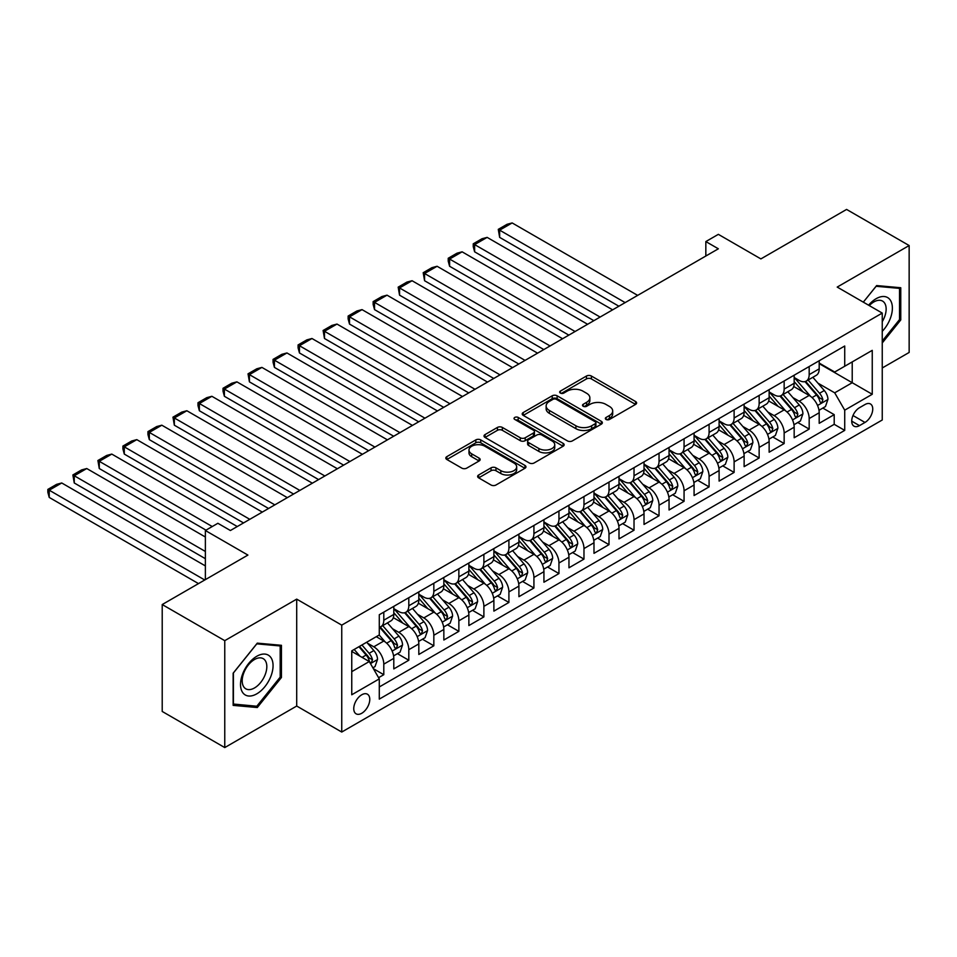 <?xml version="1.0" encoding="UTF-8"?>
<svg xmlns="http://www.w3.org/2000/svg" width="957" height="957" viewBox="0 0 957 957"><rect width="100%" height="100%" fill="white"/><g stroke="black" fill="none" stroke-linecap="round" stroke-linejoin="round"><path stroke-width="1.44" d="M606.068 419.453A2.428 1.4 0 0 0 609.501 419.453L635.604 404.38A3.469 2.01 0 0 0 636.62 402.969A3.469 2.01 0 0 0 635.604 401.545L591.39 376.029A3.469 2.01 0 0 0 586.474 376.029L560.383 391.09A2.428 1.4 0 0 0 559.666 392.083A2.428 1.4 0 0 0 560.383 393.076A2.428 1.4 0 0 0 563.817 393.076L567.19 391.126A11.113 6.412 0 0 1 582.909 391.126L586.593 393.255A11.113 6.412 0 0 1 589.859 397.789A11.113 6.412 0 0 1 586.593 402.335L583.22 404.285A2.428 1.4 0 0 0 582.514 405.278A2.428 1.4 0 0 0 583.22 406.27A2.428 1.4 0 0 0 586.665 406.27L590.038 404.321A11.113 6.412 0 0 1 605.757 404.321L609.442 406.438A11.113 6.412 0 0 1 612.695 410.984A11.113 6.412 0 0 1 609.442 415.517L606.068 417.467A2.428 1.4 0 0 0 605.35 418.46A2.428 1.4 0 0 0 606.068 419.453L606.068 417.467M361.77 713.264A11.328 6.543 120 0 0 369.163 703.287A11.328 6.543 120 0 0 367.428 694.208A11.328 6.543 120 0 0 361.77 694.77A11.328 6.543 120 0 0 354.365 704.747A11.328 6.543 120 0 0 356.1 713.826A11.328 6.543 120 0 0 361.77 713.264M478.644 475.007A3.469 2.01 0 0 0 477.627 476.419A3.469 2.01 0 0 0 478.644 477.842L491.049 485.008A3.469 2.01 0 0 0 495.965 485.008L524.95 468.272A3.469 2.01 0 0 0 525.967 466.849A3.469 2.01 0 0 0 524.95 465.437L480.737 439.909A3.469 2.01 0 0 0 475.82 439.909L446.835 456.645A3.469 2.01 0 0 0 445.818 458.056A3.469 2.01 0 0 0 446.835 459.48L461.824 468.129A3.469 2.01 0 0 0 466.741 468.129L479.134 460.963A3.469 2.01 0 0 0 480.163 459.551A3.469 2.01 0 0 0 479.134 458.128L471.705 453.845A9.295 5.359 0 0 1 468.99 450.053A9.295 5.359 0 0 1 474.72 445.089A9.295 5.359 0 0 1 484.852 446.249L513.957 463.056A9.295 5.359 0 0 1 516.672 466.849A9.295 5.359 0 0 1 510.942 471.813A9.295 5.359 0 0 1 500.81 470.641L495.965 467.841A3.469 2.01 0 0 0 491.049 467.841L478.644 475.007L478.644 477.842M882.246 367.978L909.15 352.451L909.15 245.542L846.586 209.427L760.887 258.904L718.348 234.345L705.835 241.571L718.348 248.796L230.398 530.513L217.885 523.288L205.372 530.513L205.372 579.631M224.763 640.664L224.763 747.573L296.706 706.039L296.706 599.13L224.763 640.664L162.212 604.549L247.911 555.072L205.372 530.513M296.706 599.13L341.745 625.136L882.246 313.083L882.246 419.991L341.745 732.045L341.745 625.136M909.15 245.542L837.208 287.076L882.246 313.083M567.441 440.902A3.469 2.01 0 0 0 572.358 440.902L601.331 424.166A3.469 2.01 0 0 0 602.348 422.755A3.469 2.01 0 0 0 601.331 421.331L557.13 395.803A3.469 2.01 0 0 0 552.213 395.803L523.228 412.539A3.469 2.01 0 0 0 522.211 413.962A3.469 2.01 0 0 0 523.228 415.374L567.441 440.902M515.727 419.979A2.428 1.4 0 0 1 518.192 420.326L518.192 417.431L563.147 443.378A3.469 2.01 0 0 1 564.163 444.802A3.469 2.01 0 0 1 563.147 446.213L534.162 462.949A3.469 2.01 0 0 1 529.245 462.949L485.032 437.433L485.032 434.586A3.469 2.01 0 0 0 484.015 436.009A3.469 2.01 0 0 0 485.032 437.433M485.032 434.586L497.437 427.432A3.469 2.01 0 0 1 502.353 427.432L520.285 437.78A3.469 2.01 0 0 0 525.19 437.78L533.42 433.031A3.469 2.01 0 0 0 534.437 431.607A3.469 2.01 0 0 0 533.42 430.195L514.758 419.417A2.428 1.4 0 0 1 514.041 418.424A2.428 1.4 0 0 1 515.548 417.132A2.428 1.4 0 0 1 518.192 417.431M224.763 747.573L162.212 711.458L162.212 604.549M378.589 677.688L383.793 674.697L373.397 668.692M367.5 643.176L373.78 646.812A14.152 8.17 60 0 1 383.793 664.146L393.794 658.368L393.794 668.907L408.806 660.246L397.43 653.667M392.514 628.737L398.806 632.362A14.152 8.17 60 0 1 408.806 649.695L418.819 643.917L418.819 654.468L433.832 645.796L422.444 639.228M417.539 614.286L423.819 617.911A14.152 8.17 60 0 1 433.832 635.257L443.845 629.467L443.845 640.018L458.858 631.345L447.469 624.777M442.565 599.836L448.845 603.472A14.152 8.17 60 0 1 458.858 620.806L468.87 615.028L468.87 625.567L483.883 616.906L472.495 610.327M467.59 585.397L473.871 589.022A14.152 8.17 60 0 1 483.883 606.355L493.884 600.577L493.884 611.128L508.909 602.455L497.52 595.888M492.616 570.946L498.896 574.571A14.152 8.17 60 0 1 508.909 591.904L518.909 586.127L518.909 596.678L533.922 588.005L522.546 581.437M517.629 556.495L523.922 560.12A14.152 8.17 60 0 1 533.922 577.466L543.935 571.688L543.935 582.227L558.948 573.566L547.56 566.987M542.655 542.057L548.935 545.681A14.152 8.17 60 0 1 558.948 563.015L568.96 557.237L568.96 567.788L583.973 559.115L572.585 552.536M567.68 527.606L573.961 531.231A14.152 8.17 60 0 1 583.973 548.564L593.986 542.786L593.986 553.337L608.999 544.665L597.611 538.097M592.706 513.155L598.986 516.78A14.152 8.17 60 0 1 608.999 534.126L619 528.348L619 538.887L634.024 530.226L622.636 523.646M617.732 498.705L624.012 502.341A14.152 8.17 60 0 1 634.024 519.675L644.025 513.897L644.025 524.448L659.038 515.775L647.662 509.196M642.745 484.266L649.037 487.891A14.152 8.17 60 0 1 659.038 505.224L669.051 499.446L669.051 509.997L684.064 501.324L672.675 494.757M667.771 469.815L674.051 473.44A14.152 8.17 60 0 1 684.064 490.785L694.076 484.996L694.076 495.547L709.089 486.886L697.701 480.306M692.796 455.365L699.077 459.001A14.152 8.17 60 0 1 709.089 476.335L719.102 470.557L719.102 481.096L734.115 472.435L722.726 465.856M717.822 440.926L724.102 444.55A14.152 8.17 60 0 1 734.115 461.884L744.127 456.106L744.127 466.657L759.14 457.984L747.752 451.417M742.847 426.475L749.128 430.1A14.152 8.17 60 0 1 759.14 447.433L769.141 441.656L769.141 452.206L784.154 443.534L772.778 436.966M767.873 412.024L774.153 415.661A14.152 8.17 60 0 1 784.154 432.995L794.166 427.217L794.166 437.756L809.179 429.095L809.179 418.544A14.152 8.17 -120 0 0 799.179 401.21L792.886 397.586M797.791 422.515L809.179 429.095M393.794 658.368A14.152 8.17 -120 0 0 383.793 641.034L376.28 636.692M418.819 643.917A14.152 8.17 -120 0 0 408.806 626.584L393.339 617.648M443.845 629.467A14.152 8.17 -120 0 0 433.832 612.133L418.353 603.197M468.87 615.028A14.152 8.17 -120 0 0 458.858 597.682L443.378 588.758M493.884 600.577A14.152 8.17 -120 0 0 483.883 583.244L468.404 574.308M518.909 586.127A14.152 8.17 -120 0 0 508.909 568.793L493.429 559.857M543.935 571.688A14.152 8.17 -120 0 0 533.922 554.342L518.455 545.418M568.96 557.237A14.152 8.17 -120 0 0 558.948 539.904L543.48 530.968M593.986 542.786A14.152 8.17 -120 0 0 583.973 525.453L568.494 516.517M619 528.348A14.152 8.17 -120 0 0 608.999 511.002L593.519 502.066M644.025 513.897A14.152 8.17 -120 0 0 634.024 496.563L618.545 487.627M669.051 499.446A14.152 8.17 -120 0 0 659.038 482.113L643.571 473.177M694.076 484.996A14.152 8.17 -120 0 0 684.064 467.662L668.596 458.726M719.102 470.557A14.152 8.17 -120 0 0 709.089 453.223L693.61 444.287M744.127 456.106A14.152 8.17 -120 0 0 734.115 438.773L718.635 429.837M769.141 441.656A14.152 8.17 -120 0 0 759.14 424.322L743.661 415.386M794.166 427.217A14.152 8.17 -120 0 0 784.154 409.871L768.686 400.947M864.984 404.536L859.482 407.706A10.97 6.328 120 0 0 852.316 417.372A10.97 6.328 120 0 0 853.991 426.164A10.97 6.328 120 0 0 859.482 425.626L864.984 422.444A10.97 6.328 120 0 0 872.15 412.778A10.97 6.328 120 0 0 870.463 403.986A10.97 6.328 120 0 0 864.984 404.536M351.757 671.658L369.27 661.538L379.283 678.884L379.283 699.112L844.72 430.387L844.72 410.17L834.707 392.825L817.912 383.135M379.283 678.884L351.757 694.77L351.757 650.856L379.283 634.958L379.283 614.741L844.72 346.015L844.72 366.244L872.246 350.358L872.246 394.272L844.72 410.17M393.794 608.664L398.806 611.559A14.152 8.17 60 0 0 405.876 612.253L415.888 606.475A14.152 8.17 -120 0 0 418.819 600.003L418.819 591.904M418.819 594.225L423.819 597.108A14.152 8.17 60 0 0 430.901 597.814L440.914 592.036A14.152 8.17 -120 0 0 443.845 585.552L443.845 577.466M443.845 579.775L448.845 582.657A14.152 8.17 60 0 0 455.927 583.363L465.939 577.585A14.152 8.17 -120 0 0 468.87 571.102L468.87 563.015M468.87 565.324L473.871 568.219A14.152 8.17 60 0 0 480.952 568.913L490.953 563.135A14.152 8.17 -120 0 0 493.884 556.663L493.884 548.564M493.884 550.885L498.896 553.768A14.152 8.17 60 0 0 505.966 554.474L515.979 548.696A14.152 8.17 -120 0 0 518.909 542.212L518.909 534.126M518.909 536.434L523.922 539.317A14.152 8.17 60 0 0 530.991 540.023L541.004 534.245A14.152 8.17 -120 0 0 543.935 527.762L543.935 519.675M543.935 521.984L548.935 524.879A14.152 8.17 60 0 0 556.017 525.572L566.03 519.795A14.152 8.17 -120 0 0 568.96 513.323L568.96 505.224M568.96 507.533L573.961 510.428A14.152 8.17 60 0 0 581.043 511.134L591.055 505.356A14.152 8.17 -120 0 0 593.986 498.872L593.986 490.774M593.986 493.094L598.986 495.977A14.152 8.17 60 0 0 606.068 496.683L616.069 490.905A14.152 8.17 -120 0 0 619 484.421L619 476.335M619 478.644L624.012 481.538A14.152 8.17 60 0 0 631.094 482.232L641.094 476.454A14.152 8.17 -120 0 0 644.025 469.971L644.025 461.884M644.025 464.193L649.037 467.088A14.152 8.17 60 0 0 656.107 467.794L666.12 462.004A14.152 8.17 -120 0 0 669.051 455.532L669.051 447.433M669.051 449.754L674.051 452.637A14.152 8.17 60 0 0 681.133 453.343L691.145 447.565A14.152 8.17 -120 0 0 694.076 441.081L694.076 432.995M694.076 435.303L699.077 438.198A14.152 8.17 60 0 0 706.158 438.892L716.171 433.114A14.152 8.17 -120 0 0 719.102 426.631L719.102 418.544M719.102 420.853L724.102 423.748A14.152 8.17 60 0 0 731.184 424.441L741.185 418.664A14.152 8.17 -120 0 0 744.127 412.192L744.127 404.093M744.127 406.414L749.128 409.297A14.152 8.17 60 0 0 756.209 410.003L766.21 404.225A14.152 8.17 -120 0 0 769.141 397.741L769.141 389.655M769.141 391.963L774.153 394.846A14.152 8.17 60 0 0 781.223 395.552L791.236 389.774A14.152 8.17 -120 0 0 794.166 383.29L794.166 375.204M379.283 686.97L834.205 424.322L834.205 414.644L819.192 423.317L819.192 412.766A14.152 8.17 -120 0 0 809.179 395.432L793.712 386.496M794.166 377.513L799.179 380.408A14.152 8.17 -120 0 0 806.249 381.101A14.152 8.17 -120 0 0 809.179 374.63L809.179 366.531M806.249 381.101L816.261 375.323A14.152 8.17 -120 0 0 819.192 368.852L819.192 360.753M383.793 612.133L383.793 620.22A14.152 8.17 60 0 1 380.85 626.703A14.152 8.17 60 0 1 379.283 627.278M380.85 626.703L390.863 620.926A14.152 8.17 -120 0 0 393.794 614.442L393.794 606.355M408.806 597.682L408.806 605.781A14.152 8.17 60 0 1 405.876 612.253M433.832 583.244L433.832 591.33A14.152 8.17 60 0 1 430.901 597.814M458.858 568.793L458.858 576.88A14.152 8.17 60 0 1 455.927 583.363M483.883 554.342L483.883 562.441A14.152 8.17 60 0 1 480.952 568.913M508.909 539.904L508.909 547.99A14.152 8.17 60 0 1 505.966 554.474M533.922 525.453L533.922 533.539A14.152 8.17 60 0 1 530.991 540.023M558.948 511.002L558.948 519.101A14.152 8.17 60 0 1 556.017 525.572M583.973 496.563L583.973 504.65A14.152 8.17 60 0 1 581.043 511.134M608.999 482.113L608.999 490.199A14.152 8.17 60 0 1 606.068 496.683M634.024 467.662L634.024 475.761A14.152 8.17 60 0 1 631.094 482.232M659.038 453.211L659.038 461.31A14.152 8.17 60 0 1 656.107 467.794M684.064 438.773L684.064 446.859A14.152 8.17 60 0 1 681.133 453.343M709.089 424.322L709.089 432.408A14.152 8.17 60 0 1 706.158 438.892M734.115 409.871L734.115 417.97A14.152 8.17 60 0 1 731.184 424.441M759.14 395.432L759.14 403.519A14.152 8.17 60 0 1 756.209 410.003M784.154 380.982L784.154 389.068A14.152 8.17 60 0 1 781.223 395.552M784.154 432.995L784.154 443.534M759.14 447.433L759.14 457.984M734.115 461.884L734.115 472.435M709.089 476.335L709.089 486.886M684.064 490.785L684.064 501.324M659.038 505.224L659.038 515.775M634.024 519.675L634.024 530.226M608.999 534.126L608.999 544.665M583.973 548.564L583.973 559.115M558.948 563.015L558.948 573.566M533.922 577.466L533.922 588.005M508.909 591.904L508.909 602.455M483.883 606.355L483.883 616.906M458.858 620.806L458.858 631.345M433.832 635.257L433.832 645.796M408.806 649.695L408.806 660.246M383.793 664.146L383.793 674.697M369.27 661.538L351.757 651.43M834.707 392.825L852.22 382.716L852.22 361.913L872.246 350.358M819.192 363.648L872.246 394.272M819.192 363.074L834.707 372.022L844.72 366.244M296.706 706.039L341.745 732.045M705.835 241.571L705.835 256.009M822.817 408.077L834.205 414.644M834.205 424.322L844.72 430.387M882.246 342.965L900.764 319.937L900.764 287.734L876.624 285.581L863.31 302.149L876.122 286.287L899.52 288.38L899.52 319.578L882.246 341.063M233.149 705.381L257.289 707.534L281.442 677.496L281.442 645.305L257.289 643.14L233.149 673.19L233.149 705.381M899.52 319.207L900.764 319.937M280.186 676.778L281.442 677.496M254.741 706.063L257.289 707.534M607.037 419.8L609.442 418.412A11.113 6.412 0 0 0 612.695 413.867L612.695 410.984M589.859 397.789L589.859 400.684A11.113 6.412 0 0 1 586.593 405.218L584.189 406.605M635.556 404.416L591.39 378.912A3.469 2.01 0 0 0 586.474 378.912L561.352 393.423M601.295 424.19L557.13 398.698A3.469 2.01 0 0 0 552.213 398.698L523.276 415.398M595.194 423.748A2.428 1.4 0 0 0 595.912 422.755A2.428 1.4 0 0 0 595.194 421.762L556.388 399.356A2.428 1.4 0 0 0 552.943 399.356L549.39 401.414A11.113 6.412 0 0 0 546.136 405.947A11.113 6.412 0 0 0 549.39 410.481L575.911 425.793A11.113 6.412 0 0 0 591.629 425.793L595.194 423.748L595.194 426.631A2.428 1.4 0 0 0 595.912 425.638L595.912 422.755M546.136 405.947L546.136 408.83A11.113 6.412 0 0 0 549.39 413.376L549.39 410.481M595.194 426.631L591.629 428.688A11.113 6.412 0 0 1 575.911 428.688L549.39 413.376M485.079 437.457L497.437 430.315L497.437 427.432M534.437 431.607L534.437 434.502A3.469 2.01 0 0 1 533.42 435.925L525.19 440.675A3.469 2.01 0 0 1 520.285 440.675L502.353 430.315A3.469 2.01 0 0 0 497.437 430.315M518.192 420.326L563.099 446.249M538.887 448.522A9.295 5.359 0 0 0 549.007 449.682A9.295 5.359 0 0 0 554.749 444.73A9.295 5.359 0 0 0 552.022 440.938L541.77 435.016A3.469 2.01 0 0 0 536.865 435.016L528.635 439.765A3.469 2.01 0 0 0 527.618 441.189A3.469 2.01 0 0 0 528.635 442.601L538.887 448.522L538.887 451.417A9.295 5.359 0 0 0 549.007 452.577A9.295 5.359 0 0 0 554.749 447.625L554.749 444.73M527.618 441.189L527.618 444.072A3.469 2.01 0 0 0 528.635 445.495L528.635 442.601M538.887 451.417L528.635 445.495M516.672 466.849L516.672 469.743A9.295 5.359 0 0 1 510.942 474.696A9.295 5.359 0 0 1 500.81 473.536L495.965 470.736A3.469 2.01 0 0 0 491.049 470.736L478.691 477.866M468.99 450.053L468.99 452.936A9.295 5.359 0 0 0 471.705 456.728L471.705 453.845M479.098 460.999L471.705 456.728M524.903 468.296L480.737 442.804A3.469 2.01 0 0 0 475.82 442.804L446.883 459.504L446.835 456.645M818.977 410.29L825.448 406.558L827.949 399.332A9.379 5.419 -120 0 0 824.3 390.528L812.864 377.285M625.136 302.603L499.65 230.159L512.151 222.933L637.649 295.378M810.567 396.342L797.014 380.647A27.071 15.635 -120 0 0 794.166 377.668M499.65 237.384L498.274 229.357L499.65 230.159L499.65 237.384L618.88 306.216M803.138 391.939L795.554 383.159A22.466 12.979 -120 0 0 794.166 381.652M804.981 381.616L816.536 395.002A9.379 5.419 60 0 1 819.886 401.462L820.568 402.574L821.836 402.395L822.888 399.727A9.379 5.419 -120 0 0 819.539 393.267L808.115 380.037M805.65 381.4L818.079 395.779A4.773 2.763 60 0 1 819.288 397.645L822.888 399.727M498.274 229.357L507.031 224.309L512.151 222.933M882.246 331.349A23.004 13.278 120 0 0 892.08 304.661A23.004 13.278 120 0 0 876.122 298.704A23.004 13.278 120 0 0 868.585 305.187M882.246 321.696A17.417 10.06 120 0 0 882.545 301.084A17.417 10.06 120 0 0 873.837 301.945A17.417 10.06 120 0 0 869.279 305.594M897.965 287.483L899.52 288.38M270.879 676.312A23.004 13.278 120 0 0 264.922 654.086A23.004 13.278 120 0 0 242.707 673.788A23.004 13.278 120 0 0 248.664 696.014A23.004 13.278 120 0 0 270.879 676.312M265.173 674.685A17.417 10.06 120 0 0 263.223 658.655A17.417 10.06 120 0 0 243.844 672.783A17.417 10.06 120 0 0 245.805 688.813A17.417 10.06 120 0 0 265.173 674.685M233.4 704.161L233.4 672.962L256.799 643.858L280.186 645.951L280.186 677.137L256.799 706.242L233.149 704.017M278.643 645.054L280.186 645.951M793.963 424.729L800.423 420.996L802.923 413.771A9.379 5.419 -120 0 0 799.274 404.967L787.838 391.736M600.111 317.054L474.624 244.597L487.137 237.384L612.624 309.829M785.553 410.792L771.988 395.097A27.071 15.635 -120 0 0 769.141 392.119M474.624 251.823L473.248 246.703L473.248 243.808L474.624 244.597L474.624 251.823L593.854 320.667M778.113 406.39L770.529 397.61A22.466 12.979 -120 0 0 769.141 396.09M779.955 396.066L791.511 409.452A9.379 5.419 60 0 1 794.86 415.912L795.542 417.025L796.81 416.845L797.863 414.178A9.379 5.419 -120 0 0 794.513 407.718L783.089 394.475M780.637 395.839L793.054 410.23A4.773 2.763 60 0 1 794.262 412.096L797.863 414.178M473.248 243.808L482.005 238.748L487.137 237.384M768.938 439.179L775.397 435.447L777.897 428.222A9.379 5.419 -120 0 0 774.249 419.417L762.813 406.187M575.085 331.505L449.599 259.048L462.111 251.823L587.598 324.279M760.528 425.243L746.962 409.536A27.071 15.635 -120 0 0 744.127 406.569M449.599 266.273L448.223 261.141L448.223 258.258L449.599 259.048L449.599 266.273L568.829 335.117M753.087 420.829L745.503 412.048A22.466 12.979 -120 0 0 744.127 410.541M754.929 410.505L766.497 423.903A9.379 5.419 60 0 1 769.835 430.363L770.517 431.463L771.785 431.296L772.837 428.628A9.379 5.419 -120 0 0 769.5 422.169L758.064 408.926M755.611 410.29L768.04 424.681A4.773 2.763 60 0 1 769.237 426.547L772.837 428.628M448.223 258.258L456.979 253.198L462.111 251.823M743.912 453.63L750.372 449.898L752.884 442.672A9.379 5.419 -120 0 0 749.223 433.868L737.799 420.625M550.06 345.944L424.573 273.499L437.086 266.273L562.572 338.73M735.502 439.682L721.949 423.987A27.071 15.635 -120 0 0 719.102 421.008M424.573 280.724L423.197 272.697L424.573 273.499L424.573 280.724L543.815 349.556M728.062 435.279L720.477 426.499A22.466 12.979 -120 0 0 719.102 424.992M729.904 424.956L741.472 438.342A9.379 5.419 60 0 1 744.809 444.802L745.491 445.914L746.759 445.735L747.812 443.067A9.379 5.419 -120 0 0 744.474 436.607L733.038 423.377M730.586 424.741L743.015 439.119A4.773 2.763 60 0 1 744.211 440.998L747.812 443.067M423.197 272.697L431.954 267.649L437.086 266.273M718.886 468.081L725.358 464.336L727.858 457.123A9.379 5.419 -120 0 0 724.198 448.319L712.774 435.076M525.046 360.394L399.548 287.949L412.06 280.724L537.559 353.169M710.477 454.132L696.923 438.438A27.071 15.635 -120 0 0 694.076 435.459M399.548 295.163L398.172 287.148L399.548 287.949L399.548 295.163L518.79 364.007M703.048 449.73L695.464 440.95A22.466 12.979 -120 0 0 694.076 439.442M704.878 439.407L716.446 452.793A9.379 5.419 60 0 1 719.796 459.252L720.477 460.365L721.734 460.185L722.798 457.518A9.379 5.419 -120 0 0 719.449 451.058L708.013 437.816M705.56 439.179L717.989 453.57A4.773 2.763 60 0 1 719.197 455.436L722.798 457.518M398.172 287.148L406.928 282.088L412.06 280.724M693.861 482.519L700.333 478.787L702.833 471.562A9.379 5.419 -120 0 0 699.184 462.757L687.748 449.527M500.021 374.845L374.534 302.388L387.035 295.163L512.533 367.62M685.451 468.583L671.898 452.876A27.071 15.635 -120 0 0 669.051 449.91M374.534 309.613L373.146 304.482L373.146 301.599L374.534 302.388L374.534 309.613L493.764 378.458M678.023 464.169L670.438 455.388A22.466 12.979 -120 0 0 669.051 453.881M679.865 453.845L691.421 467.243A9.379 5.419 60 0 1 694.77 473.703L695.452 474.816L696.72 474.636L697.773 471.968A9.379 5.419 -120 0 0 694.423 465.509L682.987 452.266M680.535 453.63L692.964 468.021A4.773 2.763 60 0 1 694.172 469.887L697.773 471.968M373.146 301.599L381.915 296.538L387.035 295.163M668.847 496.97L675.307 493.238L677.807 486.012A9.379 5.419 -120 0 0 674.159 477.208L662.722 463.966M474.995 389.284L349.508 316.839L362.021 309.613L487.508 382.07M660.438 483.022L646.872 467.327A27.071 15.635 -120 0 0 644.025 464.348M349.508 324.064L348.133 318.932L348.133 316.049L349.508 316.839L349.508 324.064L468.739 392.896M652.997 478.62L645.413 469.839A22.466 12.979 -120 0 0 644.025 468.332M654.839 468.296L666.395 481.682A9.379 5.419 60 0 1 669.744 488.142L670.426 489.254L671.694 489.075L672.747 486.407A9.379 5.419 -120 0 0 669.398 479.947L657.973 466.717M655.521 468.081L667.938 482.46A4.773 2.763 60 0 1 669.146 484.338L672.747 486.407M348.133 316.049L356.889 310.989L362.021 309.613M643.822 511.421L650.282 507.688L652.782 500.463A9.379 5.419 -120 0 0 649.133 491.659L637.697 478.416M449.969 403.734L324.483 331.289L336.996 324.064L462.482 396.509M635.412 497.473L621.847 481.778A27.071 15.635 -120 0 0 619 478.799M324.483 338.503L323.107 330.488L324.483 331.289L324.483 338.503L443.713 407.347M627.971 493.07L620.387 484.29A22.466 12.979 -120 0 0 619 482.783M629.814 482.747L641.381 496.133A9.379 5.419 60 0 1 644.719 502.592L645.401 503.705L646.669 503.526L647.722 500.858A9.379 5.419 -120 0 0 644.384 494.398L632.948 481.168M630.496 482.519L642.913 496.91A4.773 2.763 60 0 1 644.121 498.776L647.722 500.858M323.107 330.488L331.864 325.44L336.996 324.064M618.796 525.86L625.256 522.127L627.768 514.902A9.379 5.419 -120 0 0 624.108 506.097L612.683 492.867M424.944 418.185L299.457 345.728L311.97 338.503L437.457 410.96M610.387 511.923L596.833 496.216A27.071 15.635 -120 0 0 593.986 493.25M299.457 352.954L298.082 347.822L298.082 344.939L299.457 345.728L299.457 352.954L418.688 421.798M602.946 507.521L595.362 498.741A22.466 12.979 -120 0 0 593.986 497.221M604.788 497.185L616.356 510.583A9.379 5.419 60 0 1 619.693 517.043L620.375 518.156L621.643 517.976L622.696 515.309A9.379 5.419 -120 0 0 619.358 508.849L607.922 495.606M605.47 496.97L617.899 511.361A4.773 2.763 60 0 1 619.095 513.227L622.696 515.309M298.082 344.939L306.838 339.879L311.97 338.503M593.771 540.31L600.242 536.578L602.743 529.353A9.379 5.419 -120 0 0 599.082 520.548L587.658 507.306M399.93 432.636L274.432 360.179L286.944 352.954L412.443 425.41M585.361 526.374L571.808 510.667A27.071 15.635 -120 0 0 568.96 507.688M274.432 367.404L273.056 362.272L273.056 359.389L274.432 360.179L274.432 367.404L393.674 436.236M577.932 521.96L570.348 513.179A22.466 12.979 -120 0 0 568.96 511.672M579.763 511.636L591.33 525.022A9.379 5.419 60 0 1 594.668 531.482L595.362 532.594L596.618 532.415L597.682 529.747A9.379 5.419 -120 0 0 594.333 523.288L582.897 510.057M580.444 511.421L592.873 525.8A4.773 2.763 60 0 1 594.082 527.678L597.682 529.747M273.056 359.389L281.813 354.329L286.944 352.954M568.745 554.761L575.217 551.029L577.717 543.803A9.379 5.419 -120 0 0 574.068 534.999L562.632 521.756M374.905 447.075L249.418 374.63L261.919 367.404L387.418 439.849M560.335 540.813L546.782 525.118A27.071 15.635 -120 0 0 543.935 522.139M249.418 381.855L248.03 373.828L249.418 374.63L249.418 381.855L368.648 450.687M552.907 536.41L545.323 527.63A22.466 12.979 -120 0 0 543.935 526.123M554.737 526.087L566.305 539.473A9.379 5.419 60 0 1 569.654 545.933L570.336 547.045L571.604 546.866L572.657 544.198A9.379 5.419 -120 0 0 569.307 537.738L557.871 524.508M555.419 525.872L567.848 540.25A4.773 2.763 60 0 1 569.056 542.117L572.657 544.198M248.03 373.828L256.799 368.78L261.919 367.404M543.72 569.2L550.191 565.467L552.691 558.242A9.379 5.419 -120 0 0 549.043 549.438L537.607 536.207M349.879 461.525L224.393 389.068L236.905 381.855L362.392 454.3M535.322 555.263L521.756 539.569A27.071 15.635 -120 0 0 518.909 536.59M224.393 396.294L223.017 391.174L223.017 388.279L224.393 389.068L224.393 396.294L343.623 465.138M527.881 550.861L520.297 542.081A22.466 12.979 -120 0 0 518.909 540.561M529.723 540.538L541.279 553.924A9.379 5.419 60 0 1 544.629 560.383L545.311 561.496L546.579 561.316L547.631 558.649A9.379 5.419 -120 0 0 544.282 552.189L532.858 538.947M530.405 540.31L542.822 554.701A4.773 2.763 60 0 1 544.031 556.567L547.631 558.649M223.017 388.279L231.773 383.219L236.905 381.855M518.706 583.65L525.166 579.918L527.666 572.693A9.379 5.419 -120 0 0 524.017 563.888L512.581 550.658M324.854 475.976L199.367 403.519L211.88 396.294L337.366 468.751M510.296 569.714L496.731 554.007A27.071 15.635 -120 0 0 493.884 551.029M199.367 410.744L197.991 405.612L197.991 402.73L199.367 403.519L199.367 410.744L318.597 479.589M502.856 565.3L495.271 556.519A22.466 12.979 -120 0 0 493.884 555.012M504.698 554.976L516.266 568.362A9.379 5.419 60 0 1 519.603 574.822L520.285 575.935L521.553 575.767L522.606 573.099A9.379 5.419 -120 0 0 519.268 566.64L507.832 553.397M505.38 554.761L517.797 569.152A4.773 2.763 60 0 1 519.005 571.018L522.606 573.099M197.991 402.73L206.748 397.669L211.88 396.294M493.68 598.101L500.14 594.369L502.64 587.143A9.379 5.419 -120 0 0 498.992 578.339L487.556 565.097M299.828 490.415L174.341 417.97L186.854 410.744L312.341 483.189M485.271 584.153L471.717 568.458A27.071 15.635 -120 0 0 468.87 565.479M174.341 425.195L172.966 417.168L174.341 417.97L174.341 425.195L293.572 494.027M477.83 579.751L470.246 570.97A22.466 12.979 -120 0 0 468.87 569.463M479.672 569.427L491.24 582.813A9.379 5.419 60 0 1 494.578 589.273L495.259 590.385L496.527 590.206L497.58 587.538A9.379 5.419 -120 0 0 494.243 581.078L482.807 567.848M480.354 569.212L492.783 583.591A4.773 2.763 60 0 1 493.979 585.457L497.58 587.538M172.966 417.168L181.722 412.12L186.854 410.744M468.655 612.552L475.127 608.808L477.627 601.594A9.379 5.419 -120 0 0 473.966 592.778L462.542 579.547M274.815 504.865L149.316 432.408L161.829 425.195L287.327 497.64M460.245 598.603L446.692 582.909A27.071 15.635 -120 0 0 443.845 579.93M149.316 439.634L147.94 434.514L147.94 431.619L149.316 432.408L149.316 439.634L268.558 508.478M452.817 594.201L445.232 585.421A22.466 12.979 -120 0 0 443.845 583.914M454.647 583.878L466.215 597.264A9.379 5.419 60 0 1 469.552 603.723L470.234 604.836L471.502 604.657L472.555 601.989A9.379 5.419 -120 0 0 469.217 595.529L457.781 582.287M455.329 583.65L467.758 598.041A4.773 2.763 60 0 1 468.954 599.907L472.555 601.989M147.94 431.619L156.697 426.559L161.829 425.195M443.629 626.991L450.101 623.258L452.601 616.033A9.379 5.419 -120 0 0 448.953 607.228L437.516 593.998M249.789 519.316L124.29 446.859L136.803 439.634L262.302 512.091M435.22 613.054L421.666 597.347A27.071 15.635 -120 0 0 418.819 594.381M124.29 454.085L122.915 448.953L122.915 446.07L124.29 446.859L124.29 454.085L243.533 522.929M427.791 608.64L420.207 599.86A22.466 12.979 -120 0 0 418.819 598.352M429.621 598.316L441.189 611.714A9.379 5.419 60 0 1 444.538 618.174L445.22 619.287L446.488 619.107L447.541 616.44A9.379 5.419 -120 0 0 444.192 609.98L432.755 596.737M430.303 598.101L442.732 612.492A4.773 2.763 60 0 1 443.94 614.358L447.541 616.44M122.915 446.07L131.683 441.01L136.803 439.634M418.604 641.441L425.075 637.709L427.576 630.484A9.379 5.419 -120 0 0 423.927 621.679L412.491 608.437M212.251 526.541L99.277 461.31L111.79 454.085L237.276 526.541M410.206 627.493L396.641 611.798A27.071 15.635 -120 0 0 393.794 608.819M99.277 468.535L97.901 460.508L99.277 461.31L99.277 468.535L205.994 530.142M402.765 623.091L395.181 614.31A22.466 12.979 -120 0 0 393.794 612.803M404.608 612.767L416.163 626.153A9.379 5.419 60 0 1 419.513 632.613L420.195 633.725L421.463 633.546L422.515 630.878A9.379 5.419 -120 0 0 419.166 624.419L407.742 611.188M405.278 612.552L417.707 626.931A4.773 2.763 60 0 1 418.915 628.809L422.515 630.878M97.901 460.508L106.658 455.46L111.79 454.085M393.59 655.892L400.05 652.16L402.55 644.934A9.379 5.419 -120 0 0 398.902 636.13L387.465 622.887M205.372 551.459L74.251 475.761L86.764 468.535L205.372 537.009M385.181 641.944L379.187 635.017M74.251 482.974L72.876 474.959L74.251 475.761L74.251 482.974L205.372 558.685M377.74 637.541L376.771 636.417M379.582 627.218L391.15 640.604A9.379 5.419 60 0 1 394.487 647.064L395.169 648.176L396.437 647.997L397.49 645.329A9.379 5.419 -120 0 0 394.152 638.869L382.716 625.627M380.264 626.991L392.681 641.381A4.773 2.763 60 0 1 393.889 643.248L397.49 645.329M72.876 474.959L81.632 469.899L86.764 468.535M372.907 667.83L375.024 666.598L377.525 659.373A9.379 5.419 -120 0 0 373.876 650.569L366.675 642.243M204.75 579.99L49.226 490.199L61.738 482.974L205.372 565.91M359.964 656.167L354.174 649.456M49.226 497.425L47.85 492.293L47.85 489.41L49.226 490.199L49.226 497.425L198.494 583.603M352.714 651.98L351.757 650.868M358.923 646.717L366.124 655.055A9.379 5.419 60 0 1 369.462 661.514L370.144 662.627L371.412 662.447L372.464 659.78A9.379 5.419 -120 0 0 369.127 653.32L361.925 644.982M359.497 646.382L367.667 655.832A4.773 2.763 60 0 1 368.864 657.698L372.464 659.78M47.85 489.41L56.607 484.35L61.738 482.974M373.78 646.812L383.793 641.034M398.806 632.362L408.806 626.584M423.819 617.911L433.832 612.133M448.845 603.472L458.858 597.682M473.871 589.022L483.883 583.244M498.896 574.571L508.909 568.793M523.922 560.12L533.922 554.342M548.935 545.681L558.948 539.904M573.961 531.231L583.973 525.453M598.986 516.78L608.999 511.002M624.012 502.341L634.024 496.563M649.037 487.891L659.038 482.113M674.051 473.44L684.064 467.662M699.077 459.001L709.089 453.223M724.102 444.55L734.115 438.773M749.128 430.1L759.14 424.322M774.153 415.661L784.154 409.871M799.179 401.21L809.179 395.432M809.179 374.63L819.192 368.852M383.793 620.22L393.794 614.442M408.806 605.781L418.819 600.003M433.832 591.33L443.845 585.552M458.858 576.88L468.87 571.102M483.883 562.441L493.884 556.663M508.909 547.99L518.909 542.212M533.922 533.539L543.935 527.762M558.948 519.101L568.96 513.323M583.973 504.65L593.986 498.872M608.999 490.199L619 484.421M634.024 475.761L644.025 469.971M659.038 461.31L669.051 455.532M684.064 446.859L694.076 441.081M709.089 432.408L719.102 426.631M734.115 417.97L744.127 412.192M759.14 403.519L769.141 397.741M784.154 389.068L794.166 383.29M809.179 418.544L819.192 412.766M852.986 415.517L864.984 422.444M851.718 421.152L859.482 425.626M609.442 418.412L609.442 415.517M583.22 406.27L583.22 404.285M586.593 405.218L586.593 402.335M560.383 393.076L560.383 391.09M586.474 378.912L586.474 376.029M591.39 378.912L591.39 376.029M635.604 404.38L635.604 401.545M523.228 415.374L523.228 412.539M552.213 398.698L552.213 395.803M557.13 398.698L557.13 395.803M601.331 424.166L601.331 421.331M575.911 428.688L575.911 425.793M591.629 428.688L591.629 425.793M502.353 430.315L502.353 427.432M520.285 440.675L520.285 437.78M525.19 440.675L525.19 437.78M533.42 435.925L533.42 433.031M563.147 446.213L563.147 443.378M491.049 470.736L491.049 467.841M495.965 470.736L495.965 467.841M500.81 473.536L500.81 470.641M479.134 460.963L479.134 458.128M475.82 442.804L475.82 439.909M480.737 442.804L480.737 439.909M524.95 468.272L524.95 465.437M817.553 405.481L827.889 399.512M797.014 380.647L798.305 379.905M819.539 393.267L824.3 390.528M812.062 397.586L816.536 395.002M792.528 419.932L802.863 413.962M771.988 395.097L773.28 394.344M794.513 407.718L799.274 404.967M787.049 412.036L791.511 409.452M767.502 434.37L777.838 428.401M746.962 409.536L748.254 408.795M769.5 422.169L774.249 419.417M762.023 426.475L766.497 423.903M742.476 448.821L752.812 442.852M721.949 423.987L723.229 423.245M744.474 436.607L749.223 433.868M736.998 440.926L741.472 438.342M717.463 463.272L727.798 457.302M696.923 438.438L698.215 437.696M719.449 451.058L724.198 448.319M711.972 455.376L716.446 452.793M692.437 477.71L702.773 471.741M671.898 452.876L673.19 452.135M694.423 465.509L699.184 462.757M686.947 469.815L691.421 467.243M667.412 492.161L677.747 486.192M646.872 467.327L648.164 466.585M669.398 479.947L674.159 477.208M661.933 484.266L666.395 481.682M642.386 506.612L652.722 500.643M621.847 481.778L623.139 481.036M644.384 494.398L649.133 491.659M636.907 498.717L641.381 496.133M617.361 521.051L627.696 515.093M596.833 496.216L598.113 495.475M619.358 508.849L624.108 506.097M611.882 513.167L616.356 510.583M592.347 535.501L602.683 529.532M571.808 510.667L573.087 509.925M594.333 523.288L599.082 520.548M586.856 527.606L591.33 525.022M567.322 549.952L577.657 543.983M546.782 525.118L548.074 524.376M569.307 537.738L574.068 534.999M561.831 542.057L566.305 539.473M542.296 564.391L552.632 558.433M521.756 539.569L523.048 538.815M544.282 552.189L549.043 549.438M536.805 556.507L541.279 553.924M517.27 578.841L527.606 572.872M496.731 554.007L498.023 553.266M519.268 566.64L524.017 563.888M511.792 570.946L516.266 568.362M492.245 593.292L502.581 587.323M471.717 568.458L472.997 567.716M494.243 581.078L498.992 578.339M486.766 585.397L491.24 582.813M467.231 607.743L477.567 601.774M446.692 582.909L447.972 582.155M469.217 595.529L473.966 592.778M461.741 599.848L466.215 597.264M442.206 622.182L452.541 616.212M421.666 597.347L422.958 596.606M444.192 609.98L448.953 607.228M436.715 614.286L441.189 611.714M417.18 636.632L427.516 630.663M396.641 611.798L397.933 611.056M419.166 624.419L423.927 621.679M411.689 628.737L416.163 626.153M392.155 651.083L402.49 645.114M394.152 638.869L398.902 636.13M386.676 643.188L391.15 640.604M370.467 663.608L377.465 659.552M369.127 653.32L373.876 650.569M362.069 657.387L366.124 655.055"/></g></svg>
